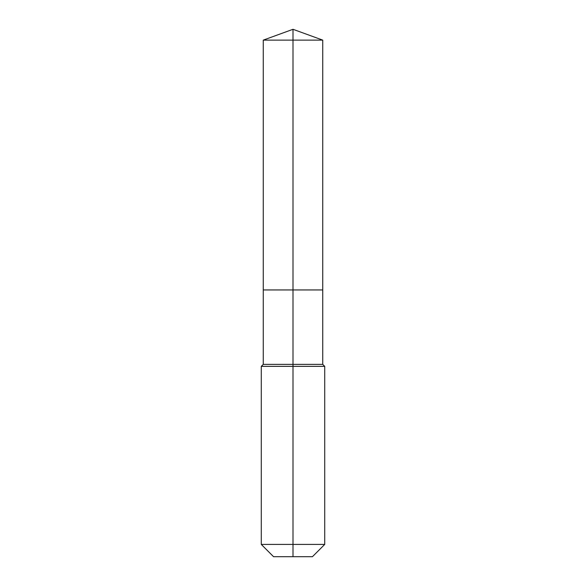 <?xml version="1.0" encoding="UTF-8"?>
<svg xmlns="http://www.w3.org/2000/svg" width="586" height="586" viewBox="0 0 586 586"><rect width="100%" height="100%" fill="white"/><g stroke="black" fill="none" stroke-linecap="round" stroke-linejoin="round"><path stroke-width="0.88" d="M261.275 544.409L324.725 544.409L312.433 556.7L273.567 556.7L261.275 544.409L261.275 366.36L293 366.36L293 364.375L263.26 364.375L263.26 289.945L293 289.945L293 40.126L322.74 40.126L293 29.3L293 40.126L263.26 40.126L263.26 289.945L322.74 289.945L322.74 40.126M293 364.375L322.74 364.375L322.74 289.945L293 289.945L293 364.375M293 556.7L293 366.36L324.725 366.36L322.74 364.375M293 29.3L263.26 40.126M324.725 544.409L324.725 366.36M263.26 364.375L261.275 366.36"/></g></svg>
